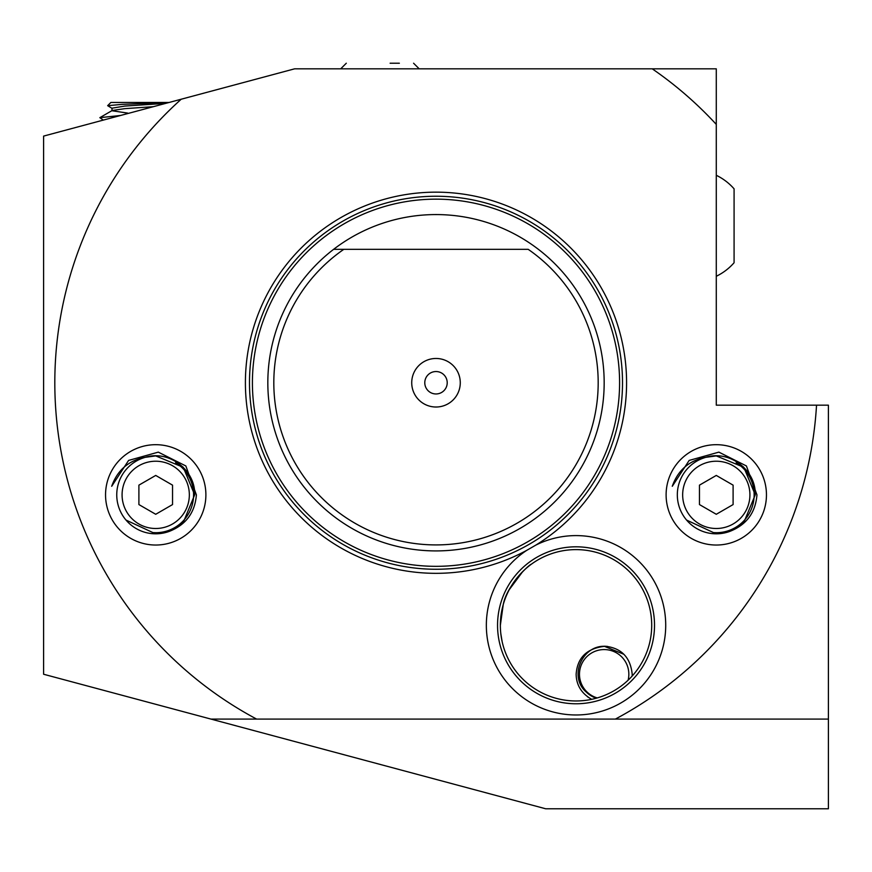 <?xml version="1.0" encoding="UTF-8"?>
<svg xmlns="http://www.w3.org/2000/svg" width="872" height="872" viewBox="0 0 872 872"><rect width="100%" height="100%" fill="white"/><g stroke="black" fill="none" stroke-linecap="round" stroke-linejoin="round"><path stroke-width="1.31" d="M604.133 646.217L623.818 654.262M576.141 674.699L576.141 674.241C576.327 685.141 581.504 693.502 591.674 699.333L587.564 696.826M632.2 674.241L632.146 676.073L632.2 674.241C630.456 657.433 621.507 648.092 605.332 646.239C587.085 648.125 577.362 657.455 576.141 674.241M535.79 545.131A89.696 89.696 0 0 1 665.718 625.289A89.696 89.696 0 0 1 576.032 714.975A89.696 89.696 0 0 1 526.732 550.352L535.79 545.131A190.597 190.597 0 0 0 436 192.156A190.597 190.597 0 0 0 245.403 382.743A190.597 190.597 0 0 0 526.732 550.352M497.552 625.289A78.48 78.48 0 0 0 576.032 703.769A78.48 78.48 0 0 0 654.512 625.289A78.48 78.48 0 0 0 576.032 546.809A78.48 78.48 0 0 0 497.552 625.289M503.264 604.481C507.112 584.469 529.925 564.021 531.299 564.249C529.925 563.999 507.057 584.556 503.264 604.481L500.354 625.289A75.679 75.679 0 0 0 576.032 700.968A75.679 75.679 0 0 0 651.711 625.289A75.679 75.679 0 0 0 576.032 549.611A75.679 75.679 0 0 0 500.354 625.289L500.354 625.475M500.822 633.693L502.119 641.519M501.782 639.939L501.52 638.533M501.356 637.585L500.91 634.424M509.237 589.701L522.742 571.552M411.726 382.743A24.274 24.274 0 0 0 436 407.017A24.274 24.274 0 0 0 460.274 382.743A24.274 24.274 0 0 0 436 358.468A24.274 24.274 0 0 0 411.726 382.743M424.784 382.743A11.216 11.216 0 0 0 436 393.959A11.216 11.216 0 0 0 447.216 382.743A11.216 11.216 0 0 0 436 371.537A11.216 11.216 0 0 0 424.784 382.743M333.616 249.327A168.176 168.176 0 0 0 436 550.919A168.176 168.176 0 0 0 538.384 249.327A168.176 168.176 0 0 0 333.616 249.327L343.819 249.327A162.159 162.159 0 0 0 436 544.913A162.159 162.159 0 0 0 528.181 249.327L333.616 249.327M607.446 646.403L604.176 646.217M196.385 494.86C194.979 512.572 186.019 524.715 169.517 531.288A38.957 38.957 0 0 1 116.75 494.86A38.957 38.957 0 0 1 145.33 457.31C168.852 449.81 195.622 470.052 194.674 494.86L183.262 522.404L169.517 531.288L183.262 522.404L194.674 494.86L183.262 467.316L155.717 455.903L145.33 457.31C128.642 460.449 117.426 470.106 111.692 486.282L128.587 460.427L158.301 452.132L185.834 465.953L196.385 494.86M205.89 494.86A50.173 50.173 0 0 1 155.717 545.033A50.173 50.173 0 0 1 105.545 494.86A50.173 50.173 0 0 1 155.717 444.687A50.173 50.173 0 0 1 205.89 494.86M756.951 494.86C755.544 512.572 746.596 524.715 730.093 531.288A38.957 38.957 0 0 1 677.326 494.86A38.957 38.957 0 0 1 705.895 457.31C729.428 449.81 756.188 470.052 755.25 494.86L743.838 522.404L730.093 531.288L743.838 522.404L755.25 494.86L743.838 467.316L716.283 455.903L705.895 457.31C689.207 460.449 678.002 470.106 672.268 486.282L689.163 460.427L718.877 452.132L746.41 465.953L756.951 494.86M766.455 494.86A50.173 50.173 0 0 1 716.283 545.033A50.173 50.173 0 0 1 666.11 494.86A50.173 50.173 0 0 1 716.283 444.687A50.173 50.173 0 0 1 766.455 494.86M181.213 99.223L294.649 68.823L716.283 68.823L716.283 405.164L828.4 405.164L828.4 808.78L545.698 808.78L43.6 674.241L43.6 136.097L181.213 99.223A381.184 381.184 0 0 0 256.619 719.084L615.381 719.084A381.184 381.184 0 0 0 816.53 405.164M210.97 719.084L256.619 719.084M716.283 124.391A381.184 381.184 0 0 0 652.234 68.823M615.381 719.084L828.4 719.084M734.082 262.221L734.082 188.832A56.059 56.059 0 0 0 716.283 175.294M390.133 63.22L399.354 63.22M155.717 461.223A33.637 33.637 0 0 1 189.344 494.86A33.637 33.637 0 0 1 155.717 528.497A33.637 33.637 0 0 1 122.08 494.86A33.637 33.637 0 0 1 155.717 461.223M155.717 532.694L152.916 532.596A37.834 37.834 0 0 0 175.61 462.672L182.804 466.858M152.916 532.596L126.015 520.072M172.536 485.148L155.717 475.436L138.899 485.148L138.899 504.572L155.717 514.284L172.536 504.572L172.536 485.148M716.283 461.223A33.637 33.637 0 0 1 749.92 494.86A33.637 33.637 0 0 1 716.283 528.497A33.637 33.637 0 0 1 682.656 494.86A33.637 33.637 0 0 1 716.283 461.223M716.283 532.694L713.492 532.596A37.834 37.834 0 0 0 736.186 462.672L743.369 466.858M713.492 532.596L686.58 520.072M733.101 485.148L716.283 475.436L699.464 485.148L699.464 504.572L716.283 514.284L733.101 504.572L733.101 485.148M169.124 102.46L110.864 102.46L107.648 105.676L112.226 108.444M168.95 102.504L122.276 104.357L107.648 105.676M153.33 106.689L124.794 108.651L112.226 110.482L99.844 117.666L103.31 120.096M111.987 110.755L127.683 113.088M111.987 110.624L111.987 108.183L124.794 106.079L165.756 103.365M120.456 115.496L99.844 117.666M252.411 382.743A183.589 183.589 0 0 1 436 199.154A183.589 183.589 0 0 1 619.589 382.743A183.589 183.589 0 0 1 436 566.331A183.589 183.589 0 0 1 252.411 382.743M628.113 680.193A24.667 24.667 0 0 0 605.244 649.596A24.667 24.667 0 0 0 597.266 697.927M605.386 646.326C582.18 644.746 568.173 677.119 586.496 692.237A25.223 25.223 0 0 0 596.284 698.2M249.49 382.743A186.51 186.51 0 0 0 436 569.253A186.51 186.51 0 0 0 622.51 382.743A186.51 186.51 0 0 0 436 196.244A186.51 186.51 0 0 0 249.49 382.743M716.283 276.271A56.059 56.059 0 0 0 734.082 262.734M419.181 68.823L413.579 63.22M340.701 68.823L346.304 63.22"/></g></svg>
